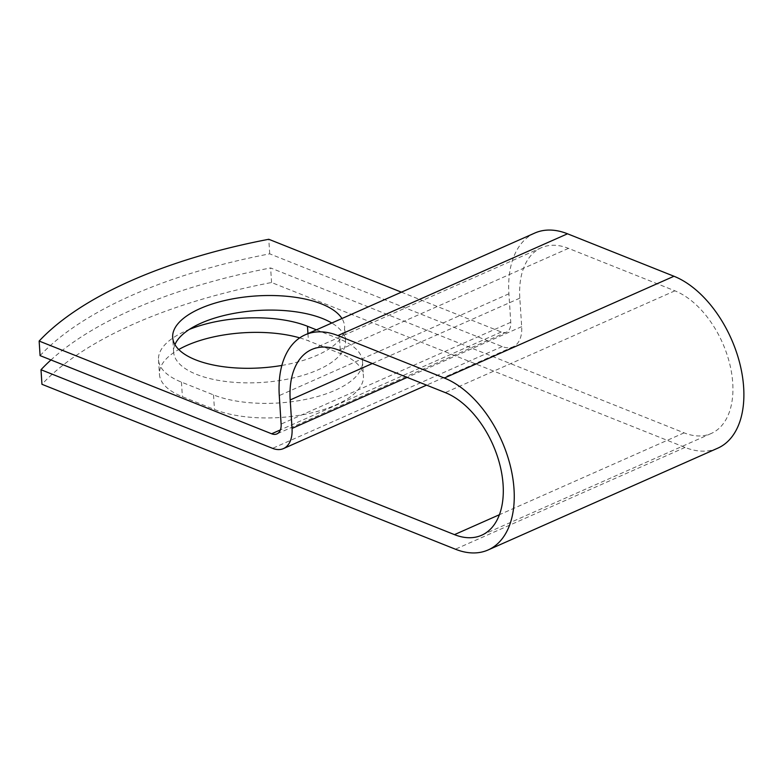 <?xml version="1.0" encoding="UTF-8"?>
<svg xmlns="http://www.w3.org/2000/svg" width="783" height="783" viewBox="0 0 783 783"><rect width="100%" height="100%" fill="white"/><g stroke="black" fill="none" stroke-linecap="round" stroke-linejoin="round"><path stroke-width="0.59" stroke-dasharray="3.92 2.94" d="M299.713 337.874A86.14 36.047 176.3 0 1 308.414 340.83L340.488 353.622A86.14 36.047 176.3 0 1 363.439 375.997A86.14 36.047 176.3 0 1 309.99 413.248A86.14 36.047 176.3 0 1 214.464 409.48L182.39 396.687A86.14 36.047 176.3 0 1 159.448 374.323A86.14 36.047 176.3 0 1 178.739 349.512M316.43 329.839L339.548 339.059A86.14 36.047 176.3 0 1 362.5 361.433A86.14 36.047 176.3 0 1 309.05 398.684A86.14 36.047 176.3 0 1 213.524 394.916L181.45 382.124A86.14 36.047 176.3 0 1 158.499 359.749A86.14 36.047 176.3 0 1 185.943 330.857A86.14 36.047 176.3 0 1 189.241 329.457M281.86 365.436A86.14 36.047 -3.7 0 0 317.164 355.247A86.14 36.047 -3.7 0 0 344.608 326.354A86.14 36.047 -3.7 0 0 341.956 318.524M174.932 344.637A86.14 36.047 -3.7 0 0 173.63 352.037A86.14 36.047 -3.7 0 0 226.287 381.546A86.14 36.047 -3.7 0 0 318.104 369.821A86.14 36.047 -3.7 0 0 345.548 340.918A86.14 36.047 -3.7 0 0 331.796 323.027M40.09 355.619A376.701 157.628 176.3 0 1 269.724 253.839L502.216 346.566A31.34 18.802 -113.9 0 0 513.08 346.81A31.34 18.802 -113.9 0 0 521.674 326.648L519.824 298.157A78.359 47 66.1 0 1 541.307 247.751A78.359 47 66.1 0 1 568.468 248.368L674.917 290.826A78.359 47 66.1 0 1 729.492 362.969A78.359 47 66.1 0 1 711.258 433.469A78.359 47 66.1 0 1 684.107 432.852L270.634 267.952A376.701 157.628 -3.7 0 0 50.964 359.955M401.415 292.167L501.277 332.002A15.268 9.161 -113.9 0 0 506.572 332.119A15.268 9.161 -113.9 0 0 510.751 322.293L508.911 293.801A94.43 56.64 66.1 0 1 534.789 233.05M717.776 448.17A94.43 56.64 66.1 0 1 685.047 447.426L271.574 282.516A376.701 157.628 -3.7 0 0 41.949 384.296M271.574 282.516L270.634 267.952M269.724 253.839L268.784 239.275M307.944 333.597L308.414 340.83M684.107 432.852L499.407 514.715M502.216 346.566L272.582 448.346M501.277 332.002L280.402 429.896M685.047 447.426L455.412 549.206M674.917 290.826L445.282 392.606M568.468 248.368L338.833 350.148M519.824 298.157L372.356 363.518M521.674 326.648L407.17 377.396M510.751 322.293L281.117 424.073M508.911 293.801L279.277 395.581M213.524 394.916L214.464 409.48M181.45 382.124L182.39 396.687M339.548 339.059L340.488 353.622M173.63 352.037L172.681 337.473M711.258 433.469L481.633 535.249M541.307 247.751L311.673 349.531M513.08 346.81L426.588 385.148M506.572 332.119L276.937 433.899M345.548 340.918L344.608 326.354M158.499 359.749L159.448 374.323M362.5 361.433L363.439 375.997"/><path stroke-width="1.17" d="M178.739 349.512A86.14 36.047 176.3 0 1 186.892 345.42A86.14 36.047 176.3 0 1 299.713 337.874M189.241 329.457A86.14 36.047 176.3 0 1 307.474 326.266L316.43 329.839M341.956 318.524A86.14 36.047 -3.7 0 0 200.125 308.571A86.14 36.047 -3.7 0 0 172.681 337.473A86.14 36.047 -3.7 0 0 281.86 365.436M331.796 323.027A86.14 36.047 -3.7 0 0 201.074 323.144A86.14 36.047 -3.7 0 0 174.932 344.637M50.964 359.955A376.701 157.628 -3.7 0 0 41 369.733L454.473 534.632A78.359 47 66.1 0 0 481.633 535.249A78.359 47 66.1 0 0 499.857 464.75A78.359 47 66.1 0 0 445.282 392.606L338.833 350.148A78.359 47 66.1 0 0 311.673 349.531A78.359 47 66.1 0 0 290.199 399.937L292.039 428.428A31.34 18.802 -113.9 0 1 283.446 448.59A31.34 18.802 -113.9 0 1 272.582 448.346L40.09 355.619L39.15 341.055L271.642 433.782A15.268 9.161 -113.9 0 0 276.937 433.899A15.268 9.161 -113.9 0 0 281.117 424.073L279.277 395.581A94.43 56.64 66.1 0 1 305.164 334.83A94.43 56.64 66.1 0 1 337.894 335.574L444.343 378.032A94.43 56.64 66.1 0 1 510.105 464.985A94.43 56.64 66.1 0 1 488.142 549.95A94.43 56.64 66.1 0 1 455.412 549.206L41.949 384.296L41 369.733M401.415 292.167L268.784 239.275A376.701 157.628 -3.7 0 0 39.15 341.055M305.164 334.83L534.789 233.05A94.43 56.64 66.1 0 1 567.518 233.794L673.977 276.252A94.43 56.64 66.1 0 1 739.739 363.204A94.43 56.64 66.1 0 1 717.776 448.17L488.142 549.95M307.474 326.266L307.944 333.597M499.407 514.715L454.473 534.632M280.402 429.896L271.642 433.782M372.356 363.518L290.199 399.937M407.17 377.396L292.039 428.428M567.518 233.794L337.894 335.574M673.977 276.252L444.343 378.032M426.588 385.148L283.446 448.59"/></g></svg>
